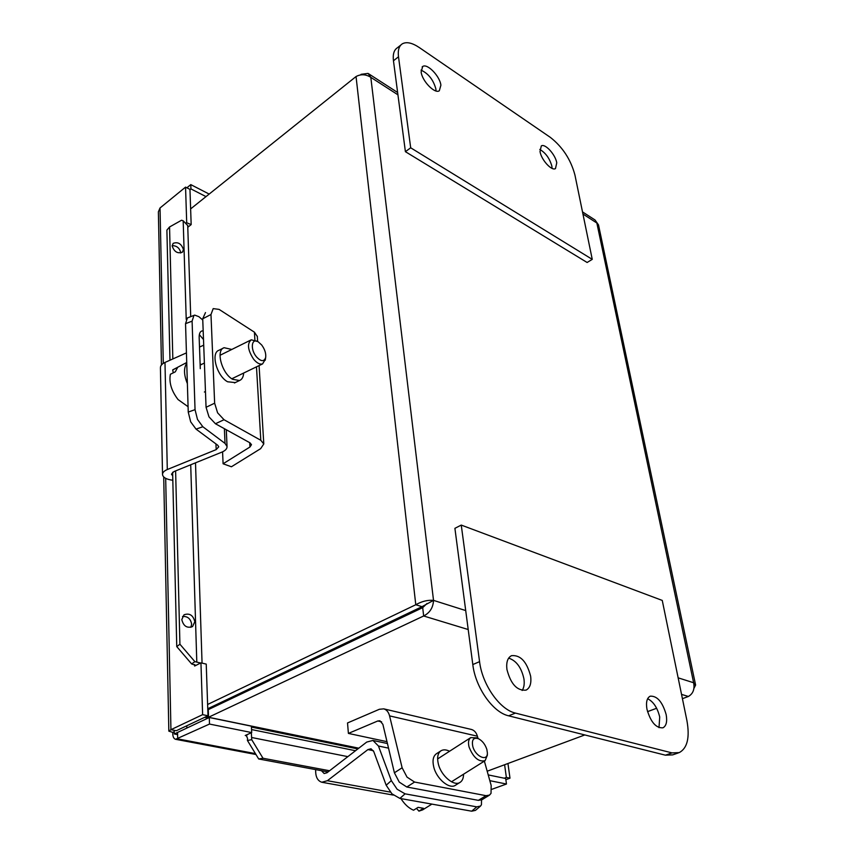 <?xml version="1.0" encoding="UTF-8"?>
<svg xmlns="http://www.w3.org/2000/svg" width="854" height="854" viewBox="0 0 854 854"><rect width="100%" height="100%" fill="white"/><g stroke="black" fill="none" stroke-linecap="round" stroke-linejoin="round"><path stroke-width="1.28" d="M195.043 409.653L188.243 412.076L190.677 421.844L196.046 429.124L202.836 426.744L197.487 419.431L195.043 409.653L192.097 321.157L193.943 315.436L194.691 315.105L198.854 316.663L202.761 320.026M194.157 315.307L187.421 317.934L185.542 323.655L192.097 321.157M188.243 412.076L185.542 323.655M172.818 480.258L170.864 479.948C165.825 479.03 163.039 477.269 162.527 474.675C162.441 472.646 164.032 470.928 167.299 469.529L216.179 449.62L218.763 446.791L217.727 445.244L196.046 429.124M203.498 339.529L199.345 334.64M200.284 368.682L199.163 337.511C199.099 333.754 200.028 331.565 201.939 330.957L203.177 330.914M203.711 345.187L199.505 347.055M186.439 352.883L164.982 362.448C161.854 363.921 160.338 365.758 160.424 367.957L162.516 474.226M202.836 426.744L225.029 443.407L227.047 446.471C227.143 448.734 225.413 450.624 221.859 452.14L173.864 471.611L171.462 474.194L172.711 475.849M186.727 362.502L172.7 369.899L177.621 367.455L175.305 371.832L170.373 374.276C168.878 382.496 171.44 390.929 178.07 399.576L188.072 406.696M201.213 364.594L200.114 363.708M186.748 363.249C183.589 368.031 183.802 374.831 187.378 383.638M257.748 341.579L251.289 339.807C246.934 343.564 247.703 350.033 253.617 359.214C256.894 363.121 259.883 364.679 262.584 363.9L265.402 359.224M256.36 356.726C249.976 349.126 251.588 337.405 258.303 341.878L261.708 345.016C264.868 349.371 266.181 353.567 265.647 357.57C264.025 361.915 260.929 361.626 256.36 356.726M173.266 372.846L172.7 369.899M235.256 382.581L227.602 381.781C216.681 376.006 210.426 352.606 219.083 350.225L223.257 348.144M243.646 373.049C243.401 376.988 242.034 379.475 239.536 380.521L232.694 379.325C221.794 373.518 215.496 350.076 224.122 347.717L231.829 349.446M214.642 403.195L206.06 407.283L208.995 416.88L215.432 423.744L249.976 442.82L251.492 444.667L249.955 447.005L223.097 463.775L231.423 466.764L260.651 448.649L263.79 443.952L260.812 440.29L224.026 419.72L217.599 412.824L214.642 403.195L210.981 314.528L213.19 308.614L219.094 309.394L254.428 332.185L257.332 336.529M205.483 312.585L202.718 318.777L210.981 314.528M206.06 407.283L202.718 318.777M223.097 463.775L222.574 451.83M481.528 799.984L481.442 804.746L480.546 806.048L476.767 806.859L471.675 811.193L475.464 810.371L480.364 806.197M405.074 793.836L397.131 789.245L391.335 780.62L386.179 785.232L391.954 793.846L399.885 798.415L405.074 793.836L476.767 806.859M471.675 811.193L399.885 798.415M386.179 785.232L373.774 751.584L371.01 748.777L367.914 749.588L327.381 780.705L321.766 782.243C317.41 780.748 315.393 776.532 315.692 769.614M321.467 770.692L324.146 773.532L326.975 772.753L366.718 742.073L372.952 740.45L378.45 746.022L391.335 780.62M476.767 737.877L470.735 737.621C468.494 739.34 467.949 742.5 469.092 747.101C473.394 757.679 478.731 762.195 485.115 760.647L487.356 755.192L487.367 752.79C487.837 762.12 475.272 756.623 472.764 746.3C471.568 739.681 473.522 737.173 478.603 738.774C482.457 740.888 485.211 744.442 486.855 749.449L487.367 752.79M400.953 798.607C404.572 804.308 408.767 808.183 413.549 810.211L418.086 807.361L423.477 808.3L418.94 811.14L416.485 808.364M418.94 811.14L422.645 809.88L431.889 804.116M459.975 782.424L455.62 785.146C449.62 789.822 436.469 778.912 433.725 766.871C432.284 760.594 433.138 756.238 436.287 753.836L436.479 753.708M463.53 774.215C463.541 778.015 462.452 780.695 460.263 782.253C454.275 786.918 441.112 775.966 438.337 763.914C436.874 757.626 437.718 753.281 440.856 750.879C443.205 749.396 446.098 749.524 449.546 751.253M484.367 761.117L491.167 785.466L491.029 793.345L489.513 795.106L486.011 795.682L414.574 782.05L407.027 777.119L402.127 767.778L394.399 772.795L399.266 782.115L406.814 787.014L414.574 782.05M471.184 729.412L471.408 729.455C474.29 730.298 476.297 732.54 477.407 736.201L478.048 738.507M394.399 772.795L382.87 724.331L379.923 720.776L377.778 720.979L348.4 733.415L347.525 722.954L379.368 709.279L383.734 708.852C386.606 709.695 388.559 712.033 389.573 715.887L402.127 767.778M486.011 795.682L478.357 800.358L406.814 787.014M478.357 800.358L481.869 799.782L489.278 795.255M386.99 741.667L348.4 733.415M186.78 725.783L186.834 728.078L174.28 733.981L177.611 734.621M174.195 730.319L174.28 733.981M415.77 609.639L415.909 610.877M263.95 681.962L265.626 682.357M172.166 245.931L173.138 243.358C178.006 241.629 181.432 243.7 183.429 249.571L182.436 252.176C177.568 253.884 174.152 251.802 172.166 245.931M180.728 253.008L180.728 252.656C179.639 248.055 176.778 245.706 172.166 245.621M181.795 619.598L184.016 614.795C189.556 612.873 193.153 615.19 194.808 621.723L192.556 626.58C187.015 628.469 183.429 626.142 181.795 619.598M190.89 627.338L191.648 624.135C190.613 618.68 187.57 616.129 182.521 616.471M169.978 360.217L166.893 230.11L169.551 226.972L181.56 220.236L183.183 220.78L187.72 225.563M176.757 646.606L191.659 663.964L194.872 661.636L179.916 644.215L176.757 646.606L172.625 472.262M179.916 644.215L175.614 470.896M172.828 358.947L169.551 226.972M191.659 663.964L195.374 665.181L194.637 666.035L194.595 664.497M200.946 662.853L202.622 714.659L170.939 729.69L176.308 730.725L208.002 715.769L206.23 664.102L200.946 662.853L194.637 666.035M200.605 663.024L194.872 661.636M328.053 771.92L258.687 758.971L263.011 758.256L251.727 739.692L247.425 740.461L258.687 758.971M247.425 740.461L247.564 738.326L246.176 735.379L245.226 735.486L251.706 732.583L251.386 726.178L209.283 717.509L209.508 724.064L251.706 732.583M251.727 739.692L251.343 732.743M186.385 222.638L191.168 224.591L187.784 227.271M161.459 364.968L158.374 211.856L160.029 207.97L185.553 187.122L189.962 189.374L191.168 224.591M185.553 187.122L186.695 222.392M208.002 715.769L202.622 714.659M205.995 196.612L190.933 188.905L190.784 184.613L186.887 187.795M189.972 189.684L190.933 188.905M209.177 194.071L190.784 184.613M504.223 778.207L506.358 777.428L504.607 764.746M505.856 779.681L509.987 778.175L507.949 763.497M506.358 777.428L509.987 778.175M329.569 770.746L263.011 758.256M488.21 774.909L505.696 778.506L506.465 784.025L491.787 789.331M186.834 728.067L209.283 717.509M165.687 478.347L170.939 729.69L168.836 731.141L172.775 732.39C172.615 736.319 173.543 738.614 175.561 739.297L209.508 724.064M489.822 780.673L506.465 784.025M174.227 731.707L172.775 732.39M177.557 732.444L177.707 738.881L255.431 753.623M204.811 717.275L208.536 717.253L423.659 615.98C429.85 612.841 433.138 607.632 433.522 600.373C427.747 599.86 421.833 601.312 415.781 604.739L207.618 704.475M249.955 689.808L248.29 689.434M361.125 74.842L360.249 74.971M190.634 208.91L356.043 76.54C360.89 73.946 365.811 74.213 370.807 77.33L368.063 73.412L361.071 74.319M397.932 94.815L370.807 77.33L433.522 600.373L422.015 606.671L207.768 708.735M422.015 606.671L415.781 604.739L356.043 76.54M693.971 688.324L695.615 685.047L693.619 682.741C694.836 689.157 693.085 693.736 688.388 696.469L682.421 698.679M656.641 708.265L647.524 711.649M584.819 734.942L487.186 771.215M427.032 603.468L422.698 607.642L208.28 709.642L208.536 717.253L358.797 748.189M422.698 607.642L423.659 615.98L468.205 629.526M582.503 211.899L595.035 219.99L598.505 224.912L695.562 684.801M552.09 168.398L551.855 166.114C549.656 158.396 545.631 152.834 539.792 149.439M540.016 151.585L541.308 145.917C545.13 143.269 555.399 154.542 556.765 162.804L555.484 168.58C551.727 171.248 541.34 159.901 540.016 151.585M435.999 90.972L435.882 88.987C433.373 79.828 428.42 73.54 421.011 70.124M421.129 71.939L422.719 66.473C427.299 63.143 439.885 76.166 440.899 85.186L439.308 90.77C434.803 94.132 422.068 81.023 421.129 71.939M592.249 259.36L410.689 147.795L398.498 56.78C397.708 50.269 399.01 45.935 402.383 43.789C406.589 41.558 412.247 42.828 419.357 47.589L550.35 137.377C562.594 146.995 570.782 159.527 574.923 174.974L592.249 259.36L587.125 262.488L405.404 151.681L393.459 60.773C392.691 54.261 394.004 49.927 397.398 47.771L400.921 44.963M410.689 147.795L405.404 151.681M522.157 690.48C524.025 687.662 524.623 683.798 523.94 678.909C521.442 667.572 516.35 660.644 508.653 658.124M530.633 676.154C531.53 683.371 530.003 688.025 526.053 690.128C517.108 690.982 510.735 684.086 506.924 669.419C506.112 662.288 507.639 657.708 511.493 655.68C520.417 654.783 526.79 661.604 530.633 676.154M659 727.661L659.715 717.008C657.441 707.742 653.406 701.646 647.642 698.721M666.173 714.638C667.369 721.619 666.291 726.007 662.939 727.811C655.957 728.227 650.631 722.014 646.948 709.172C645.827 702.255 646.905 697.931 650.193 696.191C657.153 695.743 662.48 701.892 666.173 714.638M461.256 525.082L662.256 600.426L686.904 720.52C689.947 737.493 687.395 748.189 679.261 752.598L672.013 752.897L515.464 713.09C499.803 709.685 482.264 684.673 479.564 661.647L461.256 525.082L454.904 528.327L472.806 664.561C475.443 687.523 492.939 712.439 508.621 715.812L665.426 755.182L672.706 754.872L678.375 752.908M216.179 449.62L215.945 443.909M167.299 469.529L164.982 362.448M225.029 443.407L224.378 428.687M215.432 423.744L224.026 419.72M260.812 440.29L256.478 366.846M254.898 340.063L254.428 332.185M249.955 447.005L249.71 442.671M373.369 750.709L367.914 749.588M390.31 792.106L327.381 780.705M388.527 748.136L378.45 746.022M477.407 736.201L389.573 715.887M381.653 721.854L377.778 720.979M196.794 661.914L190.709 464.779M186.225 319.407L183.183 220.78M160.029 207.97L163.285 363.366M347.845 756.644L251.866 737.546M246.891 735.806L245.258 735.486M209.113 708.083L210.789 708.446M688.388 696.469L681.535 694.387M433.522 600.373L465.708 610.567M678.14 677.841L693.619 682.741L596.85 223.001L582.94 214.034M398.498 56.78L393.459 60.773M479.564 661.647L472.806 664.561M515.464 713.09L508.621 715.812M672.013 752.897L665.426 755.182M201.395 331.16L201.939 330.957M227.047 446.471L226.289 429.743M200.156 365.117L204.384 363.025M220.033 355.285L250.681 340.106M265.647 357.57L265.242 360.239M204.384 392.018L205.462 391.506M231.818 378.77L262.584 363.9M234.466 382.966L239.536 380.521M263.79 443.952L259.082 365.597M257.63 341.515L257.31 336.198M393.363 795.095L322.161 782.317M387.438 743.524L372.952 740.45M437.622 758.928L470.735 737.621M478.603 738.774L476.425 737.707M451.478 781.794L484.923 760.775M436.287 753.836L440.856 750.879M471.408 729.455L383.734 708.852M187.709 225.221L190.709 316.631M195.502 462.836L202.056 663.11M251.546 729.551L355.51 750.73M168.836 730.992L163.712 476.948M255.976 754.509L175.753 739.329M205.921 717.744L207.906 718.15M251.428 727.085L357.847 748.926M397.633 92.499L368.736 73.839M422.719 66.473L422.143 66.922"/></g></svg>
